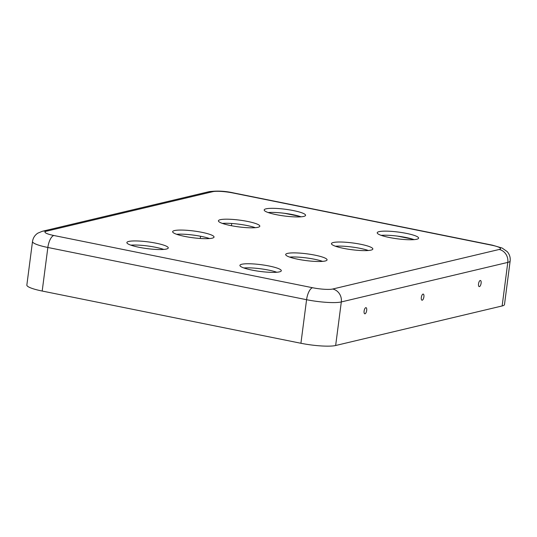 <?xml version="1.0" encoding="UTF-8"?>
<svg xmlns="http://www.w3.org/2000/svg" width="537" height="537" viewBox="0 0 537 537"><rect width="100%" height="100%" fill="white"/><g stroke="black" fill="none" stroke-linecap="round" stroke-linejoin="round"><path stroke-width="0.81" d="M130.827 245.147A20.869 3.403 -172.6 0 1 163.785 249.43M243.865 267.963A20.869 3.403 -172.6 0 1 276.823 272.246M176.592 234.273A20.869 3.403 -172.6 0 1 209.558 238.556M289.631 257.095A20.869 3.403 -172.6 0 1 322.589 261.371M222.365 223.405A20.869 3.403 -172.6 0 1 255.323 227.681M335.397 246.221A20.869 3.403 -172.6 0 1 368.362 250.504M268.131 212.531A20.869 3.403 -172.6 0 1 301.096 216.814M381.169 235.347A20.869 3.403 -172.6 0 1 414.128 239.63M416.752 239.254A20.869 3.403 7.4 0 0 418.612 238.133A20.869 3.403 7.4 0 0 398.353 232.071A20.869 3.403 7.4 0 0 377.216 232.763A20.869 3.403 7.4 0 0 393.312 238.213A20.869 3.403 7.4 0 0 416.752 239.254M166.41 249.047A20.869 3.403 7.4 0 0 168.269 247.933A20.869 3.403 7.4 0 0 148.011 241.872A20.869 3.403 7.4 0 0 126.873 242.556A20.869 3.403 7.4 0 0 142.97 248.007A20.869 3.403 7.4 0 0 166.41 249.047M279.448 271.87A20.869 3.403 7.4 0 0 281.307 270.755A20.869 3.403 7.4 0 0 261.049 264.687A20.869 3.403 7.4 0 0 239.911 265.379A20.869 3.403 7.4 0 0 256.001 270.829A20.869 3.403 7.4 0 0 279.448 271.87M370.986 250.121A20.869 3.403 7.4 0 0 372.846 249.007A20.869 3.403 7.4 0 0 352.581 242.946A20.869 3.403 7.4 0 0 331.45 243.63A20.869 3.403 7.4 0 0 347.54 249.081A20.869 3.403 7.4 0 0 370.986 250.121M303.72 216.431A20.869 3.403 7.4 0 0 305.573 215.317A20.869 3.403 7.4 0 0 285.315 209.255A20.869 3.403 7.4 0 0 264.184 209.94A20.869 3.403 7.4 0 0 280.274 215.391A20.869 3.403 7.4 0 0 303.72 216.431M257.948 227.305A20.869 3.403 7.4 0 0 259.807 226.191A20.869 3.403 7.4 0 0 239.549 220.123A20.869 3.403 7.4 0 0 218.411 220.814A20.869 3.403 7.4 0 0 234.508 226.265A20.869 3.403 7.4 0 0 257.948 227.305M325.214 260.995A20.869 3.403 7.4 0 0 327.073 259.881A20.869 3.403 7.4 0 0 306.815 253.82A20.869 3.403 7.4 0 0 285.677 254.504A20.869 3.403 7.4 0 0 301.774 259.955A20.869 3.403 7.4 0 0 325.214 260.995M212.182 238.173A20.869 3.403 7.4 0 0 214.041 237.059A20.869 3.403 7.4 0 0 193.776 230.997A20.869 3.403 7.4 0 0 172.645 231.682A20.869 3.403 7.4 0 0 188.735 237.139A20.869 3.403 7.4 0 0 212.182 238.173M232.917 192.964A15.305 2.497 -172.6 0 0 212.806 191.669L46.323 231.219A15.305 2.497 7.4 0 0 53.848 235.501A11.129 4.343 101.4 0 0 47.853 247.476A26.434 4.309 7.4 0 1 32.509 241.489L26.85 285.053A26.434 4.309 7.4 0 0 42.195 291.041L300.921 343.271A26.434 4.309 -172.6 0 0 335.652 345.506L502.142 305.956A26.434 4.309 7.4 0 0 504.491 304.546L510.15 260.982C510.533 257.418 509.532 254.283 507.163 251.591L502.155 248.054L492.429 245.174L233.702 192.944A11.129 4.343 -78.6 0 0 232.917 192.964L491.644 245.194A11.129 4.343 -78.6 0 1 492.429 245.174M365.798 307.674A3.128 1.222 -78.6 0 1 365.912 307.654A3.128 1.222 -78.6 0 1 366.596 310.97A3.128 1.222 -78.6 0 1 364.677 313.769A3.128 1.222 -78.6 0 1 364.173 310.634A3.128 1.222 -78.6 0 1 365.798 307.674M421.323 297.451A3.128 1.222 -78.6 0 1 423.122 294.068A3.128 1.222 -78.6 0 1 423.807 297.377A3.128 1.222 -78.6 0 1 421.894 300.183A3.128 1.222 -78.6 0 1 421.323 297.451M480.219 280.489A3.128 1.222 101.4 0 0 478.595 283.455A3.128 1.222 101.4 0 0 479.098 286.59A3.128 1.222 101.4 0 0 481.018 283.791A3.128 1.222 101.4 0 0 480.333 280.475A3.128 1.222 101.4 0 0 480.219 280.489M491.644 245.194A15.305 2.497 7.4 0 1 499.162 249.477A11.129 10.089 76.6 0 1 507.794 262.398A26.434 4.309 7.4 0 0 510.15 260.982M53.848 235.501L312.574 287.731A11.129 4.343 101.4 0 0 306.58 299.706L300.921 343.271M499.162 249.477L332.678 289.027A15.305 2.497 -172.6 0 1 312.574 287.731M42.195 291.041L47.853 247.476L306.58 299.706A26.434 4.309 -172.6 0 0 341.31 301.942L335.652 345.506M502.142 305.956L507.794 262.398L341.31 301.942A11.129 10.089 76.6 0 0 332.678 289.027M46.323 231.219A11.129 10.089 -103.4 0 0 42.336 231.279L208.819 191.729C216.874 190.622 225.171 191.024 233.702 192.944M212.806 191.669A11.129 10.089 -103.4 0 0 208.819 191.729M284.563 213.31L299.827 216.391M397.602 236.126L412.859 239.207M231.722 223.479L231.434 225.715M200.57 236.253L200.281 238.482M32.509 241.489C33.052 237.945 34.811 235.172 37.791 233.172L42.336 231.279"/></g></svg>
